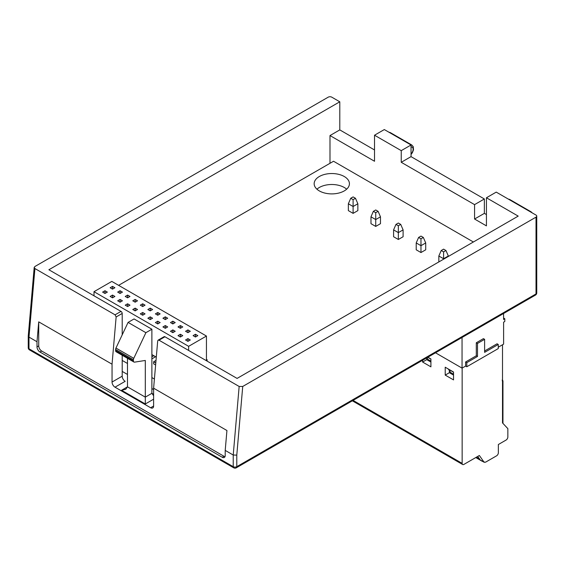<?xml version="1.0" encoding="UTF-8"?>
<svg xmlns="http://www.w3.org/2000/svg" width="565" height="565" viewBox="0 0 565 565"><rect width="100%" height="100%" fill="white"/><g stroke="black" fill="none" stroke-linecap="round" stroke-linejoin="round"><path stroke-width="0.85" d="M104.984 290.735L102.604 292.105L104.984 293.475L107.357 292.105L104.984 290.735L104.984 293.475M118.615 285.339L333.534 161.251L473.378 241.989M122.202 360.435L127.485 363.486M151.886 377.575L154.4 379.03M319.324 190.913A17.635 10.177 0 0 0 338.541 193.117A17.635 10.177 0 0 0 349.424 183.717A17.635 10.177 0 0 0 344.262 176.513A17.635 10.177 0 0 0 325.045 174.31A17.635 10.177 0 0 0 314.161 183.717A17.635 10.177 0 0 0 319.324 190.913M151.886 358.874L155.594 356.734M155.785 363.013L153.638 361.77L153.638 363.832L155.615 364.976M353.104 213.365L348.358 210.618L348.358 203.767L353.104 206.507L357.857 203.767L357.857 210.618L353.104 213.365L353.104 199.65L355.484 198.28L357.857 203.767M375.725 226.424L370.979 223.676L370.979 216.826L375.725 219.566L380.478 216.826L380.478 223.676L375.725 226.424L375.725 212.708L378.098 211.338L380.478 216.826M398.346 239.482L393.593 236.742L393.593 229.884L398.346 232.625L403.099 229.884L403.099 236.742L398.346 239.482L398.346 225.767L400.719 224.397L403.099 229.884M420.967 252.541L416.214 249.801L416.214 242.943L420.967 245.683L425.713 242.943L425.713 249.801L420.967 252.541L420.967 238.833L423.34 237.455L425.713 242.943M374.524 135.219L401.242 150.643L401.242 162.296L411.038 156.639L411.038 144.986L384.32 129.562L374.524 135.219L374.524 161.265L329.995 135.558L329.995 163.292M28.25 336.133L28.25 347.736A2.521 1.455 0 0 0 28.985 348.767A2.521 1.455 120 0 0 29.507 349.919L233.748 467.834A2.521 1.455 -60 0 1 233.225 466.676A2.521 1.455 0 0 0 235.005 467.107A2.521 1.455 0 0 0 236.784 466.676L236.784 455.129L233.225 455.023L225.209 450.397L226.932 430.516L153.609 388.183L157.699 340.949L158.136 340.13L164.104 336.684A1.681 0.968 -120 0 1 164.945 336.768L237.081 378.416L518.204 216.113L486.437 197.771L486.437 225.88L474.565 219.022L474.565 204.629L401.242 162.296M153.609 389.539L151.886 388.543M127.485 374.454L122.202 371.41M536.75 216.113A2.521 1.455 180 0 1 536.016 217.137L536.016 293.92L236.784 466.676A2.521 1.455 60 0 1 236.262 467.834L535.493 295.071A2.521 1.455 -120 0 0 536.016 293.92A2.521 1.455 0 0 0 536.75 292.896L536.75 216.113A2.521 1.455 180 0 0 536.016 215.081L496.232 192.114L486.437 197.771M158.136 340.13L159.012 340.194L239.157 386.467L242.731 386.46L536.016 217.137M411.038 156.639L484.36 198.972L484.36 213.372L486.437 214.566M484.36 213.372L474.565 219.022M225.209 450.397L225.209 455.538A4.195 2.422 -120 0 1 224.34 457.459A4.195 2.422 -120 0 1 222.236 457.255L39.974 352.023A4.195 2.422 -120 0 1 37 346.882L37 341.74L28.985 337.107L28.25 336.111L34.19 267.457L34.938 266.489L328.216 97.166A2.521 1.455 180 0 1 331.775 97.166L339.791 101.799L339.791 129.901L374.524 149.958M411.038 144.986L401.242 150.643M339.791 129.901L329.995 135.558M339.791 101.799L48.88 269.752L121.009 311.4A1.681 0.968 -120 0 1 122.202 313.455L122.202 334.847M37 341.74L38.724 321.859L112.047 364.192L112.047 382.046A4.195 2.422 -120 0 0 115.013 387.187L150.636 407.753A4.195 2.422 -120 0 0 152.734 407.965A4.195 2.422 -120 0 0 153.609 406.044L153.609 388.183M34.19 267.457L34.924 268.552L115.076 314.832L116.136 316.958L112.047 364.192M115.013 387.187L125.169 381.326A4.195 2.422 60 0 1 122.202 376.184L122.202 355.251M225.011 456.64A4.195 2.422 60 0 1 223.959 456.259L41.69 351.027A4.195 2.422 60 0 1 38.724 345.886L38.724 321.859M127.485 358.302L127.485 386.848L125.741 389.271L121.546 390.274L127.485 386.848L145.297 397.131L145.297 360.456L134.59 362.137A2.521 1.455 -60 0 1 133.94 362.031A2.521 1.455 -60 0 1 133.418 360.88L133.418 359.764A2.521 1.455 -60 0 1 133.778 358.33L145.89 332.686L128.078 322.403L134.075 318.943L151.886 329.226L151.886 393.325L153.609 395.733M153.609 394.321L151.886 393.325L145.297 397.131L145.297 403.982L121.546 390.274M133.94 362.031L116.129 351.748A2.521 1.455 120 0 1 115.606 350.597L115.606 349.481L133.418 359.764M128.078 322.403L115.966 348.047A2.521 1.455 120 0 0 115.606 349.481M151.886 329.226L145.89 332.686M484.36 198.972L474.565 204.629M316.937 189.197A17.635 10.177 180 0 1 344.262 187.481A17.635 10.177 180 0 1 346.649 189.197M462.05 337.474L462.05 368.126L435.509 352.8M503.563 313.504L503.613 319.451L504.799 318.766L503.599 318.074M498.266 347.214L503.613 344.127L503.613 322.191L504.799 321.506L504.799 318.766M484.615 339.332L483.421 338.647L476.302 342.757L476.302 355.788L465.617 361.953L465.617 366.071L466.803 366.756L466.803 362.638L477.489 356.473L477.489 343.442L484.615 339.332L484.615 352.355L498.266 344.473L497.08 343.788L484.615 350.985M462.05 368.126L465.617 366.071M498.266 344.473L498.266 348.584L466.803 366.756M465.617 361.953L466.803 362.638M476.302 355.788L477.489 356.473M476.302 342.757L477.489 343.442M453.533 374.192L450.708 372.568L448.335 369.016M430.911 361.134L428.093 359.51L426.879 357.779M449.373 370.668L449.373 372.702L453.533 375.104M426.752 357.85L426.752 359.644L430.911 362.038M502.511 344.763L502.511 422.917L507.857 428.644L507.857 436.971A2.521 1.455 -60 0 1 506.078 440.057L498.358 444.514L498.358 452.742A2.521 1.455 -60 0 1 496.571 455.828L485.526 462.205L483.986 462.064L479.36 455.482L463.922 464.395A2.521 1.455 -60 0 1 462.664 464.522A2.521 1.455 -60 0 1 462.142 463.364L462.142 368.076M453.533 379.899L445.22 375.104L445.22 367.215L453.533 372.017L453.533 379.899M427.875 357.207L430.911 358.959L430.911 366.84L422.599 362.038L422.599 360.251M484.269 462.332L480.123 459.839L484.269 462.332M502.214 379.948C503.224 381.008 503.224 381.297 502.214 380.824M477.729 456.421L480.123 459.839M482.701 461.428A2.098 1.215 -60 0 1 482.312 461.33A2.098 1.215 -60 0 1 482.037 461.04M449.373 372.702L445.22 375.104M426.752 359.644L422.599 362.038M453.533 372.187L448.335 369.185M430.911 359.128L427.726 357.292M151.886 354.594L156.293 357.137M94.002 295.806L94.002 291.695L111.806 281.412L206.444 336.048L206.444 360.724M188.632 350.441L188.632 346.331L94.002 291.695M206.444 336.048L188.632 346.331M120.063 299.436L122.436 300.813L120.063 302.183L117.689 300.813L120.063 299.436L120.063 302.183M125.225 296.456L127.605 295.085L129.978 296.456L127.605 297.826L125.225 296.456M122.436 292.105L120.063 293.475L117.689 292.105L120.063 290.735L122.436 292.105M114.9 296.456L112.52 297.826L110.147 296.456L112.52 295.085L114.9 296.456M114.9 287.747L112.52 289.125L110.147 287.747L112.52 286.377L114.9 287.747M195.462 337.008L193.089 335.638L195.462 334.261L197.835 335.638L195.462 337.008L195.462 334.261M185.546 331.281L187.926 329.911L190.299 331.281L187.926 332.651L185.546 331.281M165.305 319.592L162.925 318.222L165.305 316.852L167.678 318.222L165.305 319.592L165.305 316.852M157.762 315.242L155.389 313.872L157.762 312.502L160.135 313.872L157.762 315.242L157.762 312.502M145.057 305.164L142.684 306.534L140.311 305.164L142.684 303.793L145.057 305.164M152.599 309.514L150.219 310.884L147.846 309.514L150.219 308.144L152.599 309.514M170.468 322.573L172.841 321.203L175.221 322.573L172.841 323.95L170.468 322.573M180.383 328.3L178.01 326.93L180.383 325.56L182.756 326.93L180.383 328.3L180.383 325.56M137.514 300.813L135.141 302.183L132.768 300.813L135.141 299.436L137.514 300.813M147.846 318.222L150.219 316.852L152.599 318.222L150.219 319.592L147.846 318.222M157.762 323.95L155.389 322.573L157.762 321.203L160.135 322.573L157.762 323.95L157.762 321.203M162.925 326.93L165.305 325.56L167.678 326.93L165.305 328.3L162.925 326.93M180.383 334.261L182.756 335.638L180.383 337.008L178.01 335.638L180.383 334.261L180.383 337.008M172.841 332.651L170.468 331.281L172.841 329.911L175.221 331.281L172.841 332.651L172.841 329.911M190.299 339.989L187.926 341.359L185.546 339.989L187.926 338.619L190.299 339.989M137.514 309.514L135.141 310.884L132.768 309.514L135.141 308.144L137.514 309.514M127.605 306.534L125.225 305.164L127.605 303.793L129.978 305.164L127.605 306.534L127.605 303.793M145.057 313.872L142.684 315.242L140.311 313.872L142.684 312.502L145.057 313.872M127.605 297.826L127.605 295.085M120.063 290.735L120.063 293.475M112.52 295.085L112.52 297.826M112.52 286.377L112.52 289.125M207.129 361.12L207.129 359.75L206.444 359.354M207.129 359.75L206.444 360.145M187.926 332.651L187.926 329.911M142.684 303.793L142.684 306.534M150.219 308.144L150.219 310.884M172.841 323.95L172.841 321.203M135.141 299.436L135.141 302.183M150.219 319.592L150.219 316.852M151.886 356.819L153.814 355.703M165.305 328.3L165.305 325.56M153.638 361.77L156.011 360.399M187.926 338.619L187.926 341.359M135.141 308.144L135.141 310.884M142.684 312.502L142.684 315.242M355.484 198.28L353.104 196.91L350.731 198.28L353.104 199.65M348.358 203.767L350.731 198.28M378.098 211.338L375.725 209.968L373.352 211.338L375.725 212.708M370.979 216.826L373.352 211.338M400.719 224.397L398.346 223.027L395.973 224.397L398.346 225.767M393.593 229.884L395.973 224.397M423.34 237.455L420.967 236.085L418.594 237.455L420.967 238.833M416.214 242.943L418.594 237.455M443.589 259.187L443.589 258.742L448.335 256.002L448.335 256.446M438.836 261.934L438.836 256.002L443.589 258.742L443.589 251.891L445.962 250.521L448.335 256.002M445.962 250.521L443.589 249.144L441.209 250.521L443.589 251.891M438.836 256.002L441.209 250.521M164.945 336.768L159.012 340.194M150.636 407.753L153.609 406.044M153.609 399.187L145.297 403.982M115.076 314.832L121.009 311.4M112.047 382.046L122.202 376.184M239.157 386.467L233.225 455.023L233.225 466.676L28.985 348.767L28.985 337.107L34.924 268.552M122.202 313.455L116.136 316.958M37 346.882L38.724 345.886M41.69 351.027L39.974 352.023M222.236 457.255L223.959 456.259M236.784 455.129L242.731 386.46M115.606 350.597L133.418 360.88M115.966 348.047L133.778 358.33M529.914 211.564A6.3 3.637 -60 0 1 531.142 211.854L509.771 199.516A6.3 3.637 120 0 0 508.542 199.226M411.038 146.957A4.619 2.67 -60 0 1 413.114 149.273A4.619 2.67 -60 0 1 411.038 153.984M410.578 144.725A6.3 3.637 -60 0 1 411.814 145.014L413.255 146.695L413.495 149.803L412.436 152.621L411.038 154.485M411.814 145.014L390.436 132.676A6.3 3.637 120 0 0 389.207 132.38M462.142 463.364L353.069 400.394M476.387 457.198L479.551 459.02M28.25 347.736A2.521 2.521 0 0 0 29.507 349.919M233.748 467.834A2.521 2.521 0 0 0 236.262 467.834M535.493 295.071A2.521 2.521 0 0 0 536.75 292.896M508.302 199.085L509.771 199.516M532.258 212.913L531.142 211.854M390.436 132.676L388.967 132.238M475.772 457.551L482.312 461.33M352.334 400.818L462.664 464.522M502.956 380.994L502.956 423.39"/></g></svg>
